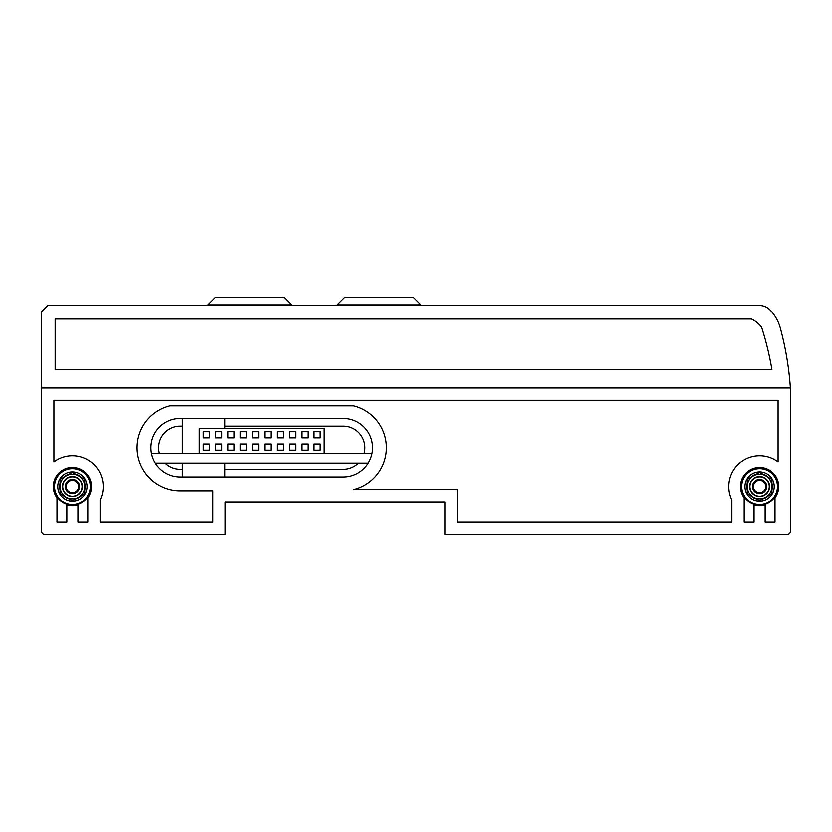 <?xml version="1.0" encoding="UTF-8"?>
<svg xmlns="http://www.w3.org/2000/svg" width="832" height="832" viewBox="0 0 832 832"><rect width="100%" height="100%" fill="white"/><g stroke="black" fill="none" stroke-linecap="round" stroke-linejoin="round"><path stroke-width="1.25" d="M769.278 486.512A9.672 9.672 0 0 1 759.606 496.184A9.672 9.672 0 0 1 749.944 486.512A9.672 9.672 0 0 1 759.606 476.84A9.672 9.672 0 0 1 769.278 486.512M765.773 490.058A7.114 7.114 0 0 1 753.449 490.058A7.114 7.114 0 0 1 759.606 479.398A7.114 7.114 0 0 1 765.773 490.058L765.773 482.955L765.773 490.058L759.606 493.615L753.449 490.058L753.449 482.955L759.606 479.398L765.773 482.955L759.606 479.398L753.449 482.955L753.449 490.058L759.606 493.615L765.773 490.058M762.694 491.837A6.157 6.157 0 0 1 753.449 486.512A6.157 6.157 0 0 1 762.694 481.177A6.157 6.157 0 0 1 762.694 491.837M771.93 489.913L771.93 493.615L771.93 489.913A12.782 12.782 0 0 0 771.93 483.101L771.93 479.398L768.716 477.547A12.782 12.782 0 0 0 762.819 474.136L759.606 472.285L756.402 474.136A12.782 12.782 0 0 0 750.506 477.547L747.292 479.398L747.292 483.101A12.782 12.782 0 0 0 747.292 489.913L747.292 493.615L747.292 489.913M744.983 486.512A14.622 14.622 0 0 1 759.606 471.879A14.622 14.622 0 0 1 774.238 486.512A14.622 14.622 0 0 1 759.606 501.134A14.622 14.622 0 0 1 744.983 486.512M768.716 477.547L771.93 479.398L771.93 483.101M747.292 486.512A12.314 12.314 0 0 0 759.606 498.826A12.314 12.314 0 0 0 771.93 486.512A12.314 12.314 0 0 0 759.606 474.188A12.314 12.314 0 0 0 747.292 486.512M747.292 483.101L747.292 479.398M750.506 495.466L747.292 493.615L750.506 495.466A12.782 12.782 0 0 0 756.402 498.878L759.606 500.729L762.819 498.878L759.606 500.729M756.402 474.136L759.606 472.285M762.819 498.878A12.782 12.782 0 0 0 768.716 495.466L771.93 493.615M741.749 486.512A17.857 17.857 0 0 1 759.606 468.645A17.857 17.857 0 0 1 777.473 486.512A17.857 17.857 0 0 1 759.606 504.369A17.857 17.857 0 0 1 741.749 486.512M778.086 486.512A18.47 18.47 0 0 1 759.606 504.982A18.47 18.47 0 0 1 741.135 486.512A18.47 18.47 0 0 1 759.606 468.031A18.47 18.47 0 0 1 778.086 486.512M749.632 486.512A9.984 9.984 0 0 1 759.606 476.528A9.984 9.984 0 0 1 769.59 486.512A9.984 9.984 0 0 1 759.606 496.486A9.984 9.984 0 0 1 749.632 486.512M82.056 486.512A9.672 9.672 0 0 1 72.394 496.184A9.672 9.672 0 0 1 62.722 486.512A9.672 9.672 0 0 1 72.394 476.84A9.672 9.672 0 0 1 82.056 486.512M78.551 490.058A7.114 7.114 0 0 1 66.227 490.058A7.114 7.114 0 0 1 72.394 479.398A7.114 7.114 0 0 1 78.551 490.058L78.551 482.955L78.551 490.058L72.394 493.615L69.306 491.837L66.227 490.058L66.227 482.955L72.394 479.398L78.551 482.955L72.394 479.398L66.227 482.955L66.227 490.058L72.394 493.615L78.551 490.058M75.473 491.837A6.157 6.157 0 0 1 66.227 486.512A6.157 6.157 0 0 1 75.473 481.177A6.157 6.157 0 0 1 75.473 491.837M84.708 489.913L84.708 493.615L84.708 489.913A12.782 12.782 0 0 0 84.708 483.101L84.708 479.398L81.494 477.547A12.782 12.782 0 0 0 75.598 474.136L72.394 472.285L69.181 474.136A12.782 12.782 0 0 0 63.284 477.547L60.07 479.398L60.07 483.101A12.782 12.782 0 0 0 60.07 489.913L60.07 493.615L60.07 489.913M57.762 486.512A14.622 14.622 0 0 1 72.394 471.879A14.622 14.622 0 0 1 87.017 486.512A14.622 14.622 0 0 1 72.394 501.134A14.622 14.622 0 0 1 57.762 486.512M81.494 477.547L84.708 479.398L84.708 483.101M60.07 486.512A12.314 12.314 0 0 0 72.394 498.826A12.314 12.314 0 0 0 84.708 486.512A12.314 12.314 0 0 0 72.394 474.188A12.314 12.314 0 0 0 60.07 486.512M60.07 483.101L60.07 479.398M63.284 495.466L60.07 493.615L63.284 495.466A12.782 12.782 0 0 0 69.181 498.878L72.394 500.729L75.598 498.878L72.394 500.729M69.181 474.136L72.394 472.285M75.598 498.878A12.782 12.782 0 0 0 81.494 495.466L84.708 493.615M54.527 486.512A17.857 17.857 0 0 1 72.394 468.645A17.857 17.857 0 0 1 90.251 486.512A17.857 17.857 0 0 1 72.394 504.369A17.857 17.857 0 0 1 54.527 486.512M90.865 486.512A18.47 18.47 0 0 1 72.394 504.982A18.47 18.47 0 0 1 53.914 486.512A18.47 18.47 0 0 1 72.394 468.031A18.47 18.47 0 0 1 90.865 486.512M62.41 486.512A9.984 9.984 0 0 1 72.394 476.528A9.984 9.984 0 0 1 82.368 486.512A9.984 9.984 0 0 1 72.394 496.486A9.984 9.984 0 0 1 62.41 486.512M790.4 387.982L41.6 387.982L41.6 531.461A3.078 3.078 0 0 0 44.678 534.539L225.108 534.539L225.108 501.904L444.943 501.904L444.943 534.539L787.322 534.539A3.078 3.078 0 0 0 790.4 531.461L790.4 387.982A309.743 309.743 0 0 0 780.135 327.33A41.87 41.87 0 0 0 769.87 309.774A14.778 14.778 0 0 0 759.273 305.469L47.757 305.469L41.6 311.626L41.6 386.755L42.827 387.982M55.151 319.01L55.151 369.512L771.93 369.512A307.892 307.892 0 0 0 761.665 327.33A26.478 26.478 0 0 0 751.4 319.01L55.151 319.01M180.149 418.465A29.245 29.245 0 0 0 150.904 447.71A29.245 29.245 0 0 0 180.149 476.965L343.335 476.965A29.245 29.245 0 0 0 372.59 447.71A29.245 29.245 0 0 0 343.335 418.465L180.149 418.465M87.786 522.226L87.786 497.796A19.094 19.094 0 0 0 59.592 472.337A19.094 19.094 0 0 0 56.992 497.796L56.992 522.226L66.851 522.226L66.851 504.774A19.094 19.094 0 0 0 77.927 504.774L77.927 522.226L87.786 522.226M775.008 522.226L775.008 497.796A19.094 19.094 0 0 0 746.814 472.337A19.094 19.094 0 0 0 744.214 497.796L744.214 522.226L754.073 522.226L754.073 504.774A19.094 19.094 0 0 0 765.149 504.774L765.149 522.226L775.008 522.226M53.914 461.874A30.794 30.794 0 0 1 100.1 499.928L100.1 522.226L212.794 522.226L212.794 490.818L180.149 490.818A43.108 43.108 0 0 1 169.926 405.839L353.569 405.839A43.108 43.108 0 0 1 353.569 489.59L457.257 489.59L457.257 522.226L731.9 522.226L731.9 499.928A30.794 30.794 0 0 1 778.086 461.874L778.086 400.296L53.914 400.296L53.914 461.874M224.796 426.161L343.335 426.161A21.549 21.549 0 0 1 364.166 453.253M358.426 463.112A21.549 21.549 0 0 1 343.335 469.269L224.796 469.269M182.312 469.269L180.149 469.269A21.549 21.549 0 0 1 165.069 463.112M159.328 453.253A21.549 21.549 0 0 1 180.149 426.161L182.312 426.161M155.282 463.112L368.212 463.112M151.434 453.253L372.06 453.253M324.251 453.253L324.251 428.626L199.243 428.626L199.243 453.253M209.404 431.704L203.247 431.704L203.247 437.861L209.404 437.861L209.404 431.704M209.404 444.018L203.247 444.018L203.247 450.174L209.404 450.174L209.404 444.018M221.718 431.704L215.561 431.704L215.561 437.861L221.718 437.861L221.718 431.704M221.718 444.018L215.561 444.018L215.561 450.174L221.718 450.174L221.718 444.018M234.031 431.704L227.874 431.704L227.874 437.861L234.031 437.861L234.031 431.704M234.031 444.018L227.874 444.018L227.874 450.174L234.031 450.174L234.031 444.018M246.345 431.704L240.188 431.704L240.188 437.861L246.345 437.861L246.345 431.704M246.345 444.018L240.188 444.018L240.188 450.174L246.345 450.174L246.345 444.018M258.669 431.704L252.512 431.704L252.512 437.861L258.669 437.861L258.669 431.704M258.669 444.018L252.512 444.018L252.512 450.174L258.669 450.174L258.669 444.018M270.982 431.704L264.826 431.704L264.826 437.861L270.982 437.861L270.982 431.704M270.982 444.018L264.826 444.018L264.826 450.174L270.982 450.174L270.982 444.018M283.296 431.704L277.139 431.704L277.139 437.861L283.296 437.861L283.296 431.704M283.296 444.018L277.139 444.018L277.139 450.174L283.296 450.174L283.296 444.018M295.61 431.704L289.453 431.704L289.453 437.861L295.61 437.861L295.61 431.704M295.61 444.018L289.453 444.018L289.453 450.174L295.61 450.174L295.61 444.018M307.934 431.704L301.766 431.704L301.766 437.861L307.934 437.861L307.934 431.704M307.934 444.018L301.766 444.018L301.766 450.174L307.934 450.174L307.934 444.018M320.247 431.704L314.09 431.704L314.09 437.861L320.247 437.861L320.247 431.704M320.247 444.018L314.09 444.018L314.09 450.174L320.247 450.174L320.247 444.018M291.606 305.469L291.606 304.855L207.865 304.855L207.865 305.469M291.606 304.845L284.222 297.461L215.249 297.461L207.865 304.845M420.93 305.469L420.93 304.855L337.178 304.855L337.178 305.469M420.93 304.845L413.535 297.461L344.573 297.461L337.178 304.845M182.312 463.112L182.312 476.965M224.796 463.112L224.796 476.965M224.796 418.465L224.796 428.626M182.312 418.465L182.312 453.253"/></g></svg>

